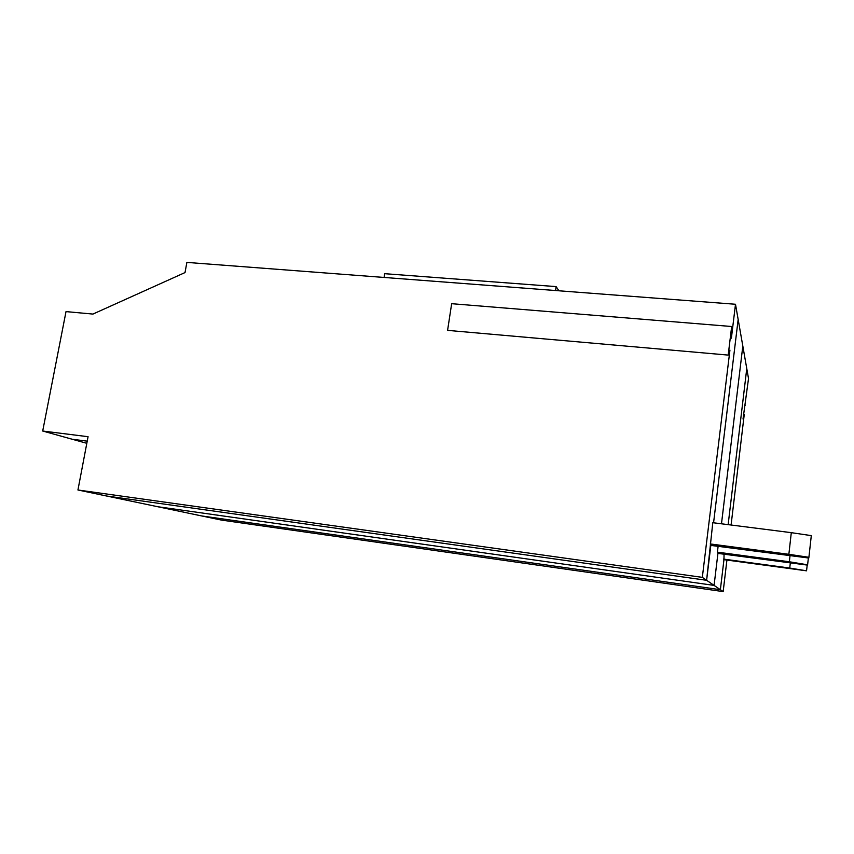<?xml version="1.0" encoding="UTF-8"?>
<svg xmlns="http://www.w3.org/2000/svg" width="854" height="854" viewBox="0 0 854 854"><rect width="100%" height="100%" fill="white"/><g stroke="black" fill="none" stroke-linecap="round" stroke-linejoin="round"><path stroke-width="1.28" d="M728.195 355.093L447.581 330.37L451.659 303.693L731.664 326.506L728.195 355.093L729.935 350.119L702.33 577.368L706.61 580.293L106.643 496.014L77.938 489.993L88.069 436.704L42.7 431.024L86.809 443.311M718.107 546.368L717.413 552.164L717.99 552.826L714.083 585.396L706.61 580.293L710.912 544.724L808.845 557.662L710.912 544.724L711.595 545.503L808.781 558.025L808.909 557.299L788.861 554.31L791.295 532.661L712.791 522.691L706.61 580.293L106.643 496.014L157.659 506.71L714.083 585.396L717.99 552.826L807.596 564.814L789.342 561.772L790.003 555.858M808.909 557.299L811.3 535.629L791.295 532.661M788.861 554.31L710.218 543.934M42.7 431.024L66.014 311.603L92.926 314.08L185.019 272.575L186.877 262.402L735.497 304.259L731.387 338.173L731.664 326.506M743.567 414.489L744.24 414.553L743.023 419.026L748.52 378.589L746.77 368.565L728.142 524.644L746.77 368.565L742.82 346.041L721.481 523.79L742.82 346.041L735.497 304.259M87.225 441.155L72.302 439.266L87.225 441.155M702.33 577.368L77.938 489.993M738.166 319.449L713.57 522.787L738.166 319.449M807.649 564.505L808.364 557.982M789.342 561.772L717.413 552.164M558.911 290.787L556.103 286.602L555.548 290.531M556.103 286.602L384.684 273.686L384.087 277.443M807.542 565.113L717.99 552.826L718.556 553.477L807.542 565.113M724.053 554.214L723.957 559.658L806.539 570.824L789.736 568.049L790.302 563.074M806.582 570.568L807.19 565.07M789.736 568.049L723.466 559.092M720.37 589.698L723.957 559.658L806.539 570.824L723.957 559.658L720.37 589.698L723.167 591.598L221.421 520.086L201.629 515.933L720.37 589.698L714.083 585.396L157.659 506.71L201.629 515.933L720.37 589.698M744.24 414.553L731.088 525.018M726.861 560.544L723.167 591.598M745.35 405.191L744.688 405.127"/></g></svg>
